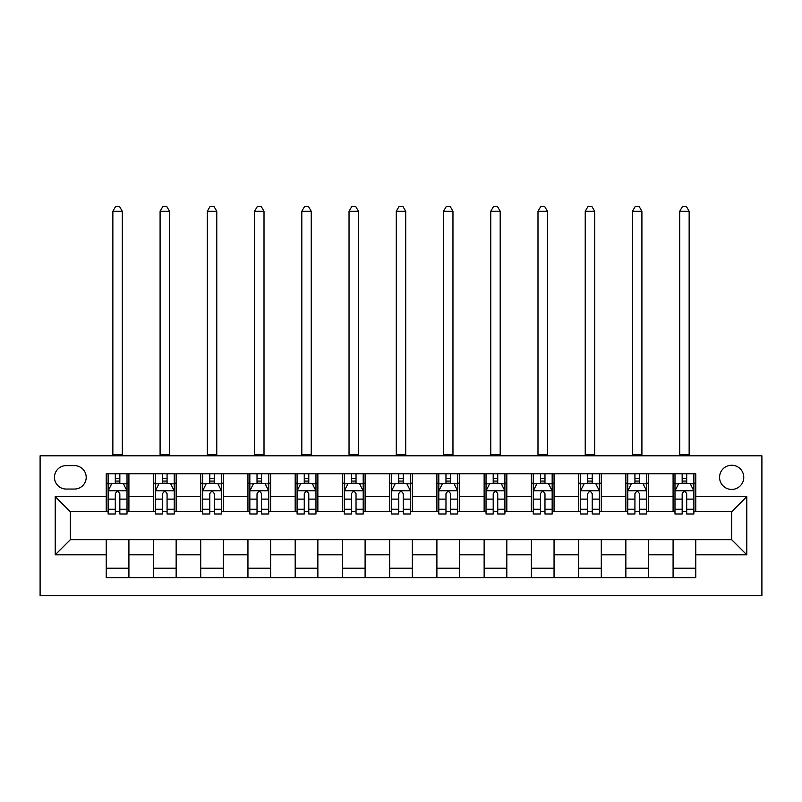 <?xml version="1.0" encoding="UTF-8"?>
<svg xmlns="http://www.w3.org/2000/svg" width="802" height="802" viewBox="0 0 802 802"><rect width="100%" height="100%" fill="white"/><g stroke="black" fill="none" stroke-linecap="round" stroke-linejoin="round"><path stroke-width="1.2" d="M731.665 465.24A12.09 12.09 0 0 0 719.574 477.34A12.09 12.09 0 0 0 731.665 489.431A12.09 12.09 0 0 0 743.765 477.34A12.09 12.09 0 0 0 731.665 465.24M40.1 595.625L761.9 595.625L761.9 455.797L40.1 455.797L40.1 595.625M66.175 489.05L74.486 489.05A11.719 11.719 0 0 0 86.205 477.34A11.719 11.719 0 0 0 74.486 465.621L66.175 465.621A11.719 11.719 0 0 0 54.456 477.34A11.719 11.719 0 0 0 66.175 489.05M106.235 554.804L55.218 554.804L55.218 496.608L106.235 496.608L106.235 511.726L70.335 511.726L70.335 539.696L106.235 539.696L106.235 577.671L695.765 577.671L695.765 539.696L731.665 539.696L731.665 511.726L695.765 511.726L695.765 496.608L746.782 496.608L746.782 554.804L695.765 554.804M695.765 496.608L695.765 473.751L106.235 473.751L106.235 496.608M673.089 473.751L673.089 511.726L674.983 511.726M682.161 511.726L686.692 511.726M693.88 511.726L695.765 511.726M673.089 511.726L646.643 511.726M625.851 473.751L625.851 511.726L627.745 511.726M634.923 511.726L639.455 511.726M625.851 511.726L599.405 511.726M578.613 473.751L578.613 511.726L580.508 511.726M587.686 511.726L592.217 511.726M578.613 511.726L552.167 511.726M531.375 473.751L531.375 511.726L533.27 511.726M540.448 511.726L544.979 511.726M531.375 511.726L504.919 511.726M484.137 473.751L484.137 511.726L486.032 511.726M493.21 511.726L497.741 511.726M484.137 511.726L457.681 511.726M436.9 473.751L436.9 511.726L438.794 511.726M445.972 511.726L450.503 511.726M436.9 511.726L410.444 511.726M389.662 473.751L389.662 511.726L391.556 511.726M398.734 511.726L403.266 511.726M389.662 511.726L363.206 511.726M342.424 473.751L342.424 511.726L344.319 511.726M351.497 511.726L356.028 511.726M342.424 511.726L315.968 511.726M295.186 473.751L295.186 511.726L297.081 511.726M304.259 511.726L308.79 511.726M295.186 511.726L268.73 511.726M247.948 473.751L247.948 511.726L249.833 511.726M257.021 511.726L261.552 511.726M247.948 511.726L221.492 511.726M200.711 473.751L200.711 511.726L202.595 511.726M209.783 511.726L214.314 511.726M200.711 511.726L174.255 511.726M153.473 473.751L153.473 511.726L155.357 511.726M162.545 511.726L167.077 511.726M153.473 511.726L127.017 511.726M106.235 511.726L108.12 511.726M115.308 511.726L119.839 511.726M106.235 539.696L128.911 539.696L128.911 577.671M695.765 539.696L128.911 539.696M128.911 473.751L128.911 511.726M106.235 483.195L108.12 483.195M115.308 483.195L119.839 483.195M127.017 483.195L128.911 483.195M106.235 568.227L128.911 568.227M153.473 539.696L153.473 577.671M176.149 473.751L176.149 511.726M153.473 483.195L155.357 483.195M162.545 483.195L167.077 483.195M174.255 483.195L176.149 483.195M176.149 539.696L176.149 577.671M153.473 568.227L176.149 568.227M200.711 539.696L200.711 577.671M223.387 539.696L223.387 577.671M200.711 568.227L223.387 568.227M223.387 473.751L223.387 511.726M200.711 483.195L202.595 483.195M209.783 483.195L214.314 483.195M221.492 483.195L223.387 483.195M247.948 539.696L247.948 577.671M270.625 539.696L270.625 577.671M247.948 568.227L270.625 568.227M270.625 473.751L270.625 511.726M247.948 483.195L249.833 483.195M257.021 483.195L261.552 483.195M268.73 483.195L270.625 483.195M295.186 539.696L295.186 577.671M317.863 539.696L317.863 577.671M295.186 568.227L317.863 568.227M317.863 473.751L317.863 511.726M295.186 483.195L297.081 483.195M304.259 483.195L308.79 483.195M315.968 483.195L317.863 483.195M342.424 539.696L342.424 577.671M365.1 539.696L365.1 577.671M342.424 568.227L365.1 568.227M365.1 473.751L365.1 511.726M342.424 483.195L344.319 483.195M351.497 483.195L356.028 483.195M363.206 483.195L365.1 483.195M389.662 539.696L389.662 577.671M412.338 539.696L412.338 577.671M389.662 568.227L412.338 568.227M412.338 473.751L412.338 511.726M389.662 483.195L391.556 483.195M398.734 483.195L403.266 483.195M410.444 483.195L412.338 483.195M436.9 539.696L436.9 577.671M459.576 539.696L459.576 577.671M436.9 568.227L459.576 568.227M459.576 473.751L459.576 511.726M436.9 483.195L438.794 483.195M445.972 483.195L450.503 483.195M457.681 483.195L459.576 483.195M484.137 539.696L484.137 577.671M506.814 539.696L506.814 577.671M484.137 568.227L506.814 568.227M506.814 473.751L506.814 511.726M484.137 483.195L486.032 483.195M493.21 483.195L497.741 483.195M504.919 483.195L506.814 483.195M531.375 539.696L531.375 577.671M554.052 539.696L554.052 577.671M531.375 568.227L554.052 568.227M554.052 473.751L554.052 511.726M531.375 483.195L533.27 483.195M540.448 483.195L544.979 483.195M552.167 483.195L554.052 483.195M578.613 539.696L578.613 577.671M601.289 539.696L601.289 577.671M578.613 568.227L601.289 568.227M601.289 473.751L601.289 511.726M578.613 483.195L580.508 483.195M587.686 483.195L592.217 483.195M599.405 483.195L601.289 483.195M625.851 539.696L625.851 577.671M648.527 539.696L648.527 577.671M625.851 568.227L648.527 568.227M648.527 473.751L648.527 511.726M625.851 483.195L627.745 483.195M634.923 483.195L639.455 483.195M646.643 483.195L648.527 483.195M673.089 539.696L673.089 577.671M673.089 568.227L695.765 568.227M673.089 483.195L674.983 483.195M682.161 483.195L686.692 483.195M693.88 483.195L695.765 483.195M70.335 511.726L55.218 496.608M70.335 539.696L55.218 554.804M746.782 496.608L731.665 511.726M746.782 554.804L731.665 539.696M119.839 478.664L115.308 478.664M127.017 509.26L119.839 509.26L119.839 513.992L127.017 513.992L127.017 490.944L123.237 483.385L111.899 483.385L108.12 490.944L108.12 513.992L115.308 513.992L115.308 509.26L108.12 509.26M108.12 490.944L108.12 473.751M127.017 490.944L127.017 473.751M115.308 483.385L115.308 473.751M119.839 473.751L119.839 483.385M119.839 509.26L119.839 493.771C118.325 490.864 116.821 490.864 115.308 493.771L115.308 509.26M112.851 455.797L112.851 211.287L122.295 211.287L119.458 206.375L115.678 206.375L112.851 211.287M122.295 455.797L122.295 211.287M167.077 478.664L162.545 478.664M174.255 509.26L167.077 509.26L167.077 513.992L174.255 513.992L174.255 490.944L170.475 483.385L159.137 483.385L155.357 490.944L155.357 513.992L162.545 513.992L162.545 509.26L155.357 509.26M155.357 490.944L155.357 473.751M174.255 490.944L174.255 473.751M162.545 483.385L162.545 473.751M167.077 473.751L167.077 483.385M167.077 509.26L167.077 493.771C165.563 490.864 164.059 490.864 162.545 493.771L162.545 509.26M160.089 455.797L160.089 211.287L169.533 211.287L166.696 206.375L162.916 206.375L160.089 211.287M169.533 455.797L169.533 211.287M214.314 478.664L209.783 478.664M221.492 509.26L214.314 509.26L214.314 513.992L221.492 513.992L221.492 490.944L217.713 483.385L206.375 483.385L202.595 490.944L202.595 513.992L209.783 513.992L209.783 509.26L202.595 509.26M202.595 490.944L202.595 473.751M221.492 490.944L221.492 473.751M209.783 483.385L209.783 473.751M214.314 473.751L214.314 483.385M214.314 509.26L214.314 493.771C212.801 490.864 211.297 490.864 209.783 493.771L209.783 509.26M207.327 455.797L207.327 211.287L216.771 211.287L213.933 206.375L210.154 206.375L207.327 211.287M216.771 455.797L216.771 211.287M261.552 478.664L257.021 478.664M268.73 509.26L261.552 509.26L261.552 513.992L268.73 513.992L268.73 490.944L264.951 483.385L253.612 483.385L249.833 490.944L249.833 513.992L257.021 513.992L257.021 509.26L249.833 509.26M249.833 490.944L249.833 473.751M268.73 490.944L268.73 473.751M257.021 483.385L257.021 473.751M261.552 473.751L261.552 483.385M261.552 509.26L261.552 493.771C260.038 490.864 258.535 490.864 257.021 493.771L257.021 509.26M254.565 455.797L254.565 211.287L264.008 211.287L261.171 206.375L257.392 206.375L254.565 211.287M264.008 455.797L264.008 211.287M308.79 478.664L304.259 478.664M315.968 509.26L308.79 509.26L308.79 513.992L315.968 513.992L315.968 490.944L312.189 483.385L300.85 483.385L297.081 490.944L297.081 513.992L304.259 513.992L304.259 509.26L297.081 509.26M297.081 490.944L297.081 473.751M315.968 490.944L315.968 473.751M304.259 483.385L304.259 473.751M308.79 473.751L308.79 483.385M308.79 509.26L308.79 493.771C307.286 490.864 305.773 490.864 304.259 493.771L304.259 509.26M301.803 455.797L301.803 211.287L311.246 211.287L308.409 206.375L304.63 206.375L301.803 211.287M311.246 455.797L311.246 211.287M356.028 478.664L351.497 478.664M363.206 509.26L356.028 509.26L356.028 513.992L363.206 513.992L363.206 490.944L359.426 483.385L348.098 483.385L344.319 490.944L344.319 513.992L351.497 513.992L351.497 509.26L344.319 509.26M344.319 490.944L344.319 473.751M363.206 490.944L363.206 473.751M351.497 483.385L351.497 473.751M356.028 473.751L356.028 483.385M356.028 509.26L356.028 493.771C354.524 490.864 353.01 490.864 351.497 493.771L351.497 509.26M349.04 455.797L349.04 211.287L358.484 211.287L355.647 206.375L351.867 206.375L349.04 211.287M358.484 455.797L358.484 211.287M403.266 478.664L398.734 478.664M410.444 509.26L403.266 509.26L403.266 513.992L410.444 513.992L410.444 490.944L406.664 483.385L395.336 483.385L391.556 490.944L391.556 513.992L398.734 513.992L398.734 509.26L391.556 509.26M391.556 490.944L391.556 473.751M410.444 490.944L410.444 473.751M398.734 483.385L398.734 473.751M403.266 473.751L403.266 483.385M403.266 509.26L403.266 493.771C401.762 490.864 400.248 490.864 398.734 493.771L398.734 509.26M396.278 455.797L396.278 211.287L405.722 211.287L402.885 206.375L399.115 206.375L396.278 211.287M405.722 455.797L405.722 211.287M450.503 478.664L445.972 478.664M457.681 509.26L450.503 509.26L450.503 513.992L457.681 513.992L457.681 490.944L453.902 483.385L442.574 483.385L438.794 490.944L438.794 513.992L445.972 513.992L445.972 509.26L438.794 509.26M438.794 490.944L438.794 473.751M457.681 490.944L457.681 473.751M445.972 483.385L445.972 473.751M450.503 473.751L450.503 483.385M450.503 509.26L450.503 493.771C449 490.864 447.486 490.864 445.972 493.771L445.972 509.26M443.516 455.797L443.516 211.287L452.96 211.287L450.133 206.375L446.353 206.375L443.516 211.287M452.96 455.797L452.96 211.287M497.741 478.664L493.21 478.664M504.919 509.26L497.741 509.26L497.741 513.992L504.919 513.992L504.919 490.944L501.15 483.385L489.811 483.385L486.032 490.944L486.032 513.992L493.21 513.992L493.21 509.26L486.032 509.26M486.032 490.944L486.032 473.751M504.919 490.944L504.919 473.751M493.21 483.385L493.21 473.751M497.741 473.751L497.741 483.385M497.741 509.26L497.741 493.771C496.237 490.864 494.724 490.864 493.21 493.771L493.21 509.26M490.754 455.797L490.754 211.287L500.197 211.287L497.37 206.375L493.591 206.375L490.754 211.287M500.197 455.797L500.197 211.287M544.979 478.664L540.448 478.664M552.167 509.26L544.979 509.26L544.979 513.992L552.167 513.992L552.167 490.944L548.388 483.385L537.049 483.385L533.27 490.944L533.27 513.992L540.448 513.992L540.448 509.26L533.27 509.26M533.27 490.944L533.27 473.751M552.167 490.944L552.167 473.751M540.448 483.385L540.448 473.751M544.979 473.751L544.979 483.385M544.979 509.26L544.979 493.771C543.475 490.864 541.962 490.864 540.448 493.771L540.448 509.26M537.992 455.797L537.992 211.287L547.435 211.287L544.608 206.375L540.829 206.375L537.992 211.287M547.435 455.797L547.435 211.287M592.217 478.664L587.686 478.664M599.405 509.26L592.217 509.26L592.217 513.992L599.405 513.992L599.405 490.944L595.625 483.385L584.287 483.385L580.508 490.944L580.508 513.992L587.686 513.992L587.686 509.26L580.508 509.26M580.508 490.944L580.508 473.751M599.405 490.944L599.405 473.751M587.686 483.385L587.686 473.751M592.217 473.751L592.217 483.385M592.217 509.26L592.217 493.771C590.713 490.864 589.199 490.864 587.686 493.771L587.686 509.26M585.229 455.797L585.229 211.287L594.673 211.287L591.846 206.375L588.067 206.375L585.229 211.287M594.673 455.797L594.673 211.287M639.455 478.664L634.923 478.664M646.643 509.26L639.455 509.26L639.455 513.992L646.643 513.992L646.643 490.944L642.863 483.385L631.525 483.385L627.745 490.944L627.745 513.992L634.923 513.992L634.923 509.26L627.745 509.26M627.745 490.944L627.745 473.751M646.643 490.944L646.643 473.751M634.923 483.385L634.923 473.751M639.455 473.751L639.455 483.385M639.455 509.26L639.455 493.771C637.951 490.864 636.437 490.864 634.923 493.771L634.923 509.26M632.467 455.797L632.467 211.287L641.911 211.287L639.084 206.375L635.304 206.375L632.467 211.287M641.911 455.797L641.911 211.287M686.692 478.664L682.161 478.664M693.88 509.26L686.692 509.26L686.692 513.992L693.88 513.992L693.88 490.944L690.101 483.385L678.763 483.385L674.983 490.944L674.983 513.992L682.161 513.992L682.161 509.26L674.983 509.26M674.983 490.944L674.983 473.751M693.88 490.944L693.88 473.751M682.161 483.385L682.161 473.751M686.692 473.751L686.692 483.385M686.692 509.26L686.692 493.771C685.189 490.864 683.675 490.864 682.161 493.771L682.161 509.26M679.705 455.797L679.705 211.287L689.149 211.287L686.322 206.375L682.542 206.375L679.705 211.287M689.149 455.797L689.149 211.287M153.473 554.804L128.911 554.804M153.473 496.608L128.911 496.608M200.711 496.608L176.149 496.608M200.711 554.804L176.149 554.804M247.948 496.608L223.387 496.608M247.948 554.804L223.387 554.804M295.186 496.608L270.625 496.608M295.186 554.804L270.625 554.804M342.424 496.608L317.863 496.608M342.424 554.804L317.863 554.804M389.662 496.608L365.1 496.608M389.662 554.804L365.1 554.804M436.9 496.608L412.338 496.608M436.9 554.804L412.338 554.804M484.137 496.608L459.576 496.608M484.137 554.804L459.576 554.804M531.375 496.608L506.814 496.608M531.375 554.804L506.814 554.804M578.613 496.608L554.052 496.608M578.613 554.804L554.052 554.804M625.851 496.608L601.289 496.608M625.851 554.804L601.289 554.804M673.089 496.608L648.527 496.608M673.089 554.804L648.527 554.804M126.927 490.754L108.22 490.754M108.12 483.837L111.678 483.837M123.468 483.837L127.017 483.837M115.308 499.125L108.12 499.125M127.017 499.125L119.839 499.125M119.839 481.06L115.308 481.06M112.851 454.854L122.295 454.854M174.164 490.754L155.458 490.754M155.357 483.837L158.916 483.837M170.706 483.837L174.255 483.837M162.545 499.125L155.357 499.125M174.255 499.125L167.077 499.125M167.077 481.06L162.545 481.06M160.089 454.854L169.533 454.854M221.402 490.754L202.695 490.754M202.595 483.837L206.154 483.837M217.944 483.837L221.492 483.837M209.783 499.125L202.595 499.125M221.492 499.125L214.314 499.125M214.314 481.06L209.783 481.06M207.327 454.854L216.771 454.854M268.64 490.754L249.933 490.754M249.833 483.837L253.392 483.837M265.181 483.837L268.73 483.837M257.021 499.125L249.833 499.125M268.73 499.125L261.552 499.125M261.552 481.06L257.021 481.06M254.565 454.854L264.008 454.854M315.878 490.754L297.171 490.754M297.081 483.837L300.63 483.837M312.419 483.837L315.968 483.837M304.259 499.125L297.081 499.125M315.968 499.125L308.79 499.125M308.79 481.06L304.259 481.06M301.803 454.854L311.246 454.854M363.116 490.754L344.409 490.754M344.319 483.837L347.868 483.837M359.657 483.837L363.206 483.837M351.497 499.125L344.319 499.125M363.206 499.125L356.028 499.125M356.028 481.06L351.497 481.06M349.04 454.854L358.484 454.854M410.353 490.754L391.647 490.754M391.556 483.837L395.105 483.837M406.895 483.837L410.444 483.837M398.734 499.125L391.556 499.125M410.444 499.125L403.266 499.125M403.266 481.06L398.734 481.06M396.278 454.854L405.722 454.854M457.591 490.754L438.884 490.754M438.794 483.837L442.343 483.837M454.132 483.837L457.681 483.837M445.972 499.125L438.794 499.125M457.681 499.125L450.503 499.125M450.503 481.06L445.972 481.06M443.516 454.854L452.96 454.854M504.829 490.754L486.122 490.754M486.032 483.837L489.581 483.837M501.37 483.837L504.919 483.837M493.21 499.125L486.032 499.125M504.919 499.125L497.741 499.125M497.741 481.06L493.21 481.06M490.754 454.854L500.197 454.854M552.067 490.754L533.36 490.754M533.27 483.837L536.819 483.837M548.608 483.837L552.167 483.837M540.448 499.125L533.27 499.125M552.167 499.125L544.979 499.125M544.979 481.06L540.448 481.06M537.992 454.854L547.435 454.854M599.305 490.754L580.598 490.754M580.508 483.837L584.057 483.837M595.846 483.837L599.405 483.837M587.686 499.125L580.508 499.125M599.405 499.125L592.217 499.125M592.217 481.06L587.686 481.06M585.229 454.854L594.673 454.854M646.542 490.754L627.836 490.754M627.745 483.837L631.294 483.837M643.084 483.837L646.643 483.837M634.923 499.125L627.745 499.125M646.643 499.125L639.455 499.125M639.455 481.06L634.923 481.06M632.467 454.854L641.911 454.854M693.78 490.754L675.073 490.754M674.983 483.837L678.532 483.837M690.322 483.837L693.88 483.837M682.161 499.125L674.983 499.125M693.88 499.125L686.692 499.125M686.692 481.06L682.161 481.06M679.705 454.854L689.149 454.854"/></g></svg>
